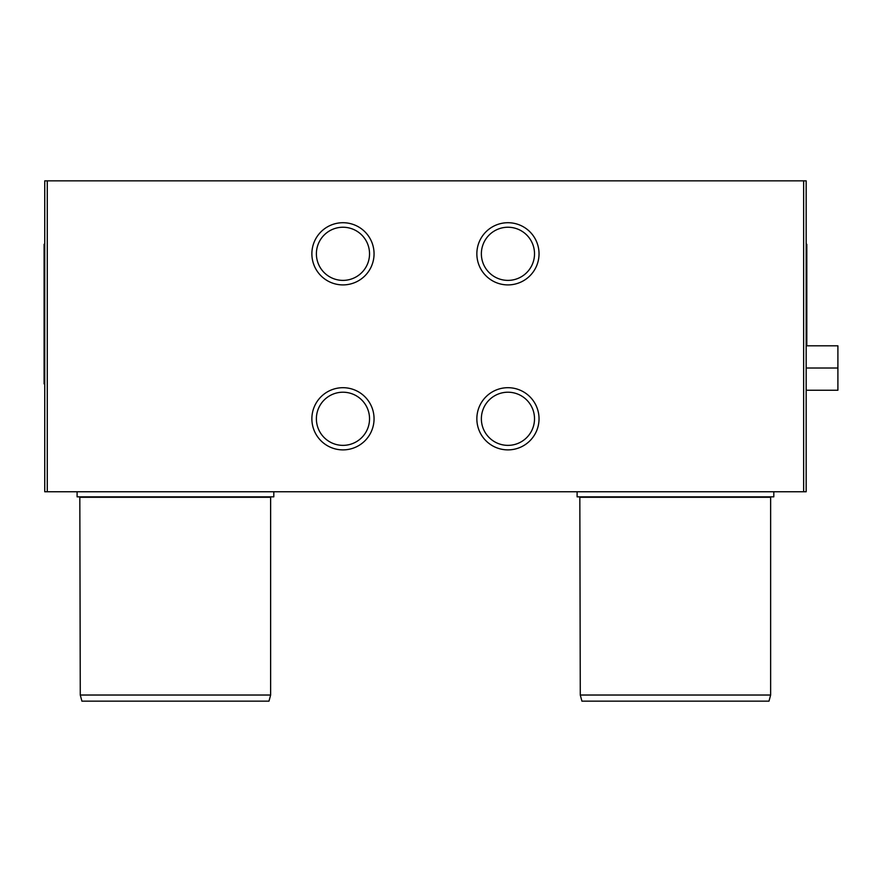 <?xml version="1.0" encoding="UTF-8"?>
<svg xmlns="http://www.w3.org/2000/svg" width="882" height="882" viewBox="0 0 882 882"><rect width="100%" height="100%" fill="white"/><g stroke="black" fill="none" stroke-linecap="round" stroke-linejoin="round"><path stroke-width="1.32" d="M806.17 180.843L806.17 491.759L803.634 491.759L803.634 180.843L806.17 180.843M803.634 180.843L44.739 180.843L44.739 491.759L803.634 491.759M311.875 418.796A31.09 31.09 0 0 1 342.966 387.694A31.09 31.09 0 0 1 374.056 418.796A31.09 31.09 0 0 1 342.966 449.886A31.09 31.09 0 0 1 311.875 418.796M369.536 418.796A26.57 26.57 0 0 0 329.681 395.775A26.57 26.57 0 0 0 329.681 441.805A26.57 26.57 0 0 0 369.536 418.796M476.853 253.818A31.09 31.09 0 0 1 507.944 222.716A31.09 31.09 0 0 1 539.034 253.818A31.09 31.09 0 0 1 507.944 284.908A31.09 31.09 0 0 1 476.853 253.818M476.853 418.796A31.09 31.09 0 0 1 507.944 387.694A31.09 31.09 0 0 1 539.034 418.796A31.09 31.09 0 0 1 507.944 449.886A31.09 31.09 0 0 1 476.853 418.796M311.875 253.818A31.09 31.09 0 0 1 342.966 222.716A31.09 31.09 0 0 1 374.056 253.818A31.09 31.09 0 0 1 342.966 284.908A31.09 31.09 0 0 1 311.875 253.818M47.275 180.843L47.275 491.759M806.809 345.821L806.809 244.292L806.17 244.292M44.739 244.292L44.1 244.292L44.1 383.89L44.739 383.89M369.536 253.818A26.57 26.57 0 0 0 329.681 230.797A26.57 26.57 0 0 0 329.681 276.827A26.57 26.57 0 0 0 369.536 253.818M534.514 418.796A26.57 26.57 0 0 0 494.659 395.775A26.57 26.57 0 0 0 494.659 441.805A26.57 26.57 0 0 0 534.514 418.796M534.514 253.818A26.57 26.57 0 0 0 494.659 230.797A26.57 26.57 0 0 0 494.659 276.827A26.57 26.57 0 0 0 534.514 253.818M806.17 345.821L837.9 345.821L837.9 390.241L806.17 390.241M837.9 368.026L806.17 368.026M580.279 695.027L770.636 695.027L768.994 701.157L581.922 701.157L580.279 695.027L579.827 496.842M770.636 695.027L770.636 497.283L580.279 497.283M773.812 491.759L773.812 496.842L577.104 496.842L577.104 491.759M80.273 695.027L270.631 695.027L268.988 701.157L81.916 701.157L80.273 695.027L79.821 496.842M270.631 695.027L270.631 497.283L80.273 497.283M273.806 491.759L273.806 496.842L77.098 496.842L77.098 491.759"/></g></svg>
